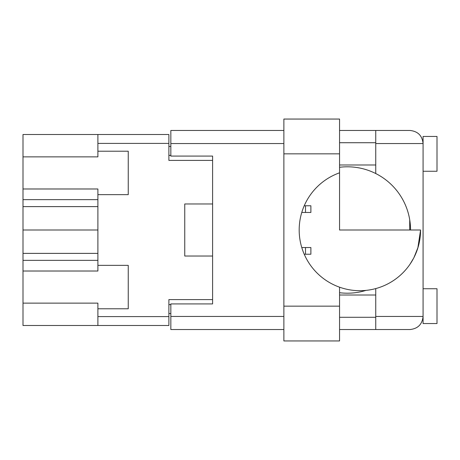 <?xml version="1.0" encoding="UTF-8"?>
<svg xmlns="http://www.w3.org/2000/svg" width="460" height="460" viewBox="0 0 460 460"><rect width="100%" height="100%" fill="white"/><g stroke="black" fill="none" stroke-linecap="round" stroke-linejoin="round"><path stroke-width="0.69" d="M97.894 260.348L23 260.348L23 303.134L97.894 303.134L97.894 316.589L168.889 316.589L168.889 325.496L97.894 325.496L97.894 316.589M23 156.866L97.894 156.866L97.894 151.208L128.242 151.208L128.242 194.643L97.894 194.643L97.894 188.985L23 188.985L23 134.504L168.889 134.504L168.889 160.396L212.6 160.396L212.6 156.084L212.6 303.916L170.838 303.916L170.838 316.445L283.872 316.445M97.894 325.496L23 325.496L23 303.134M23 260.348L23 253.385L97.894 253.385M97.894 206.615L23 206.615L23 253.385M23 206.615L23 199.651L97.894 199.651M23 188.985L23 199.651M212.6 303.916L212.6 299.604L168.889 299.604L168.889 316.589M184.759 246.704L184.759 256.03L212.6 256.03M184.759 256.03L184.759 203.97L212.6 203.97M97.894 151.208L97.894 134.504M97.894 308.792L128.242 308.792L128.242 265.357L97.894 265.357L97.894 194.643M97.894 265.357L97.894 271.015L23 271.015M170.838 313.524L168.889 313.524M168.889 146.475L170.838 146.475M184.759 203.97L184.759 213.296M97.894 230L23 230M409.992 264.241L413.592 258.261M414.075 257.33L418.105 247.129M413.885 257.698L417.853 247.974L420.572 230L417.847 247.986L413.879 257.709M339.555 306.147L283.872 306.147L283.872 340.946L339.555 340.946L339.555 287.189A60.691 60.691 0 0 0 420.572 230L410.55 230A63.198 63.198 0 0 0 339.555 167.285M375.751 288.581L375.751 316.445L423.079 316.445L423.079 136.453L437 136.453L437 171.252L423.079 171.252M423.079 288.748L437 288.748L437 323.547L423.079 323.547L423.079 317.285M423.079 142.715L422.809 140.909L423.079 143.554L375.751 143.554L375.751 173.541M339.555 317.285L375.751 317.285M339.555 295.009L375.751 295.009M339.555 164.99L375.751 164.99M339.555 142.715L375.751 142.715M339.555 292.715A63.198 63.198 0 0 0 366.005 290.386M339.555 287.189A60.691 60.691 0 0 1 339.555 172.81L339.555 230L409.716 230L409.716 219.759M410.55 230L409.716 230M375.751 143.554L375.751 130.468L409.992 130.468C417.887 131.301 422.245 135.66 423.079 143.554M212.6 156.084L170.838 156.084L170.838 130.468L283.872 130.468M283.872 329.532L170.838 329.532L170.838 316.445M423.079 316.445C422.245 324.34 417.887 328.699 409.992 329.532L339.555 329.532M339.555 130.468L375.751 130.468M375.751 329.532L375.751 316.445M283.872 153.853L283.872 119.054L339.555 119.054L339.555 153.853L283.872 153.853L283.872 306.147M339.555 172.81L339.555 153.853M304.227 205.775L310.879 205.775L310.879 212.462L301.777 212.462M301.777 247.537L310.879 247.537L310.879 254.225L304.227 254.225M168.889 143.411L97.894 143.411M168.889 304.612L170.838 304.612M170.838 155.388L168.889 155.388M283.872 143.554L170.838 143.554M305.509 205.775L305.509 212.462M305.509 247.537L305.509 254.225"/></g></svg>
